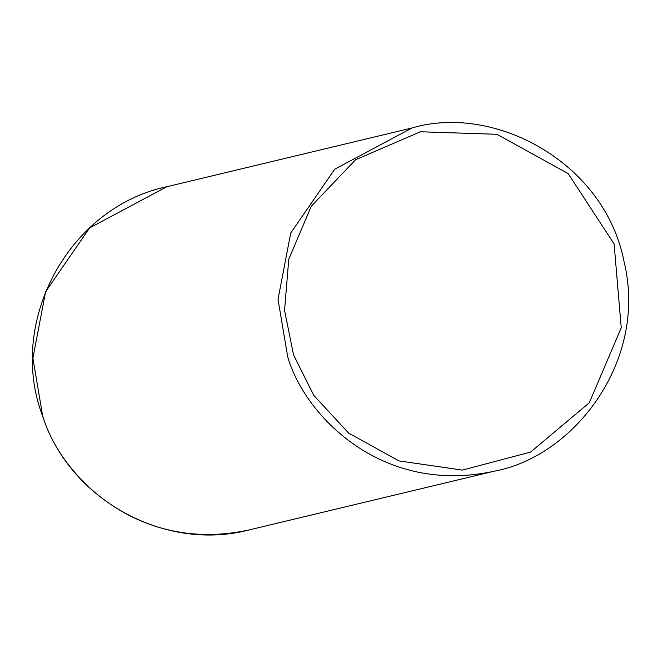 <?xml version="1.0" encoding="UTF-8"?>
<svg xmlns="http://www.w3.org/2000/svg" width="658" height="658" viewBox="0 0 658 658"><rect width="100%" height="100%" fill="white"/><g stroke="black" fill="none" stroke-linecap="round" stroke-linejoin="round"><path stroke-width="0.99" d="M287.711 356.833L278.021 299.374L290.729 233.014L334.741 169.18L412.031 127.973C493.788 103.619 604.677 161.81 624.055 261.645C648.229 360.469 574.278 456.537 494.273 471.186C382.701 495.622 304.942 416.456 287.711 356.833M293.55 354.876L284.56 310.395L288.763 259.293L311.267 206.258L355.526 159.787L420.372 131.773L496.905 134.298L568.125 173.548L614.103 243.954L621.234 327.791L589.329 402.737L530.652 452.046L462.377 470.1L398.945 460.904L348.6 433.071L313.841 395.45L293.55 354.876M42.589 415.568L32.9 358.108L45.608 291.757L89.628 227.923L166.91 186.708C68.975 207.122 6.876 321.515 42.416 415.593C69.23 499.447 164.484 552.21 249.16 529.92C137.58 554.365 59.829 475.199 42.589 415.568M412.031 127.973L166.91 186.708M494.273 471.186L249.16 529.92"/></g></svg>
